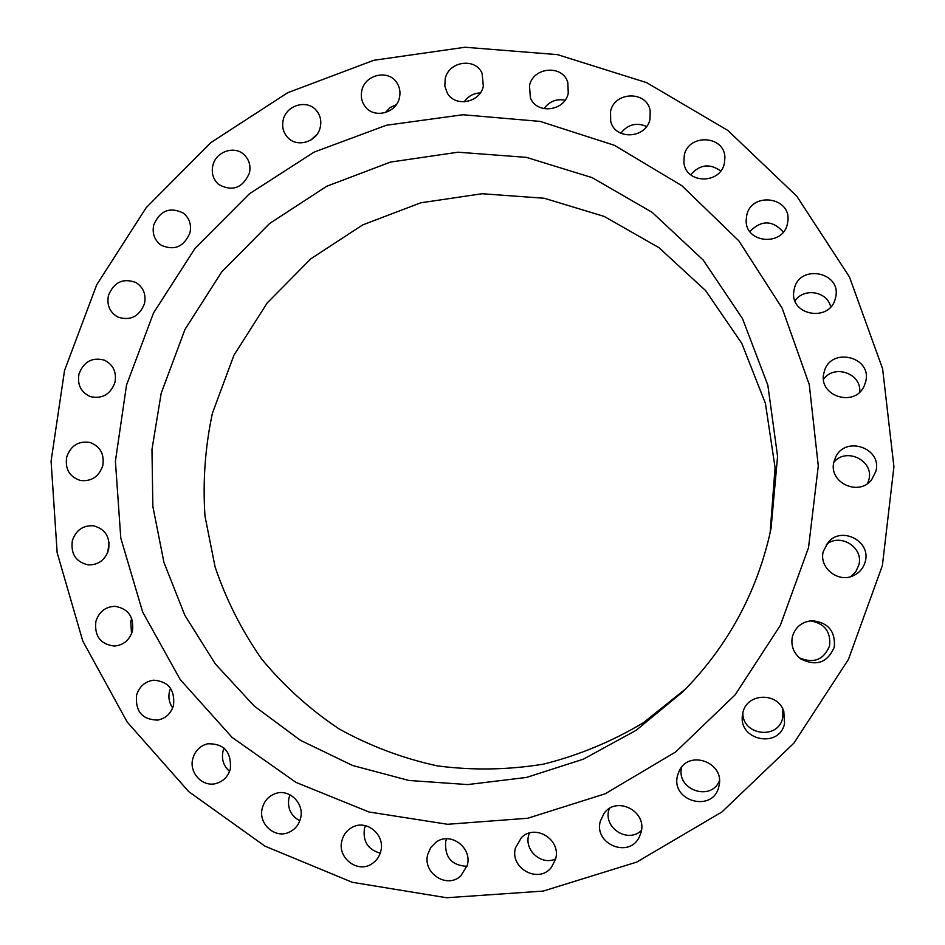 <?xml version="1.0" encoding="UTF-8"?>
<svg xmlns="http://www.w3.org/2000/svg" width="945" height="945" viewBox="0 0 945 945"><rect width="100%" height="100%" fill="white"/><g stroke="black" fill="none" stroke-linecap="round" stroke-linejoin="round"><path stroke-width="1.42" d="M684.274 155.287L683.92 162.776C685.916 183.909 720.303 184.511 724.378 163.367L724.909 157.602C724.673 135.277 688.515 133.316 684.274 155.287M746.704 215.425L746.148 220.35C745.322 243.385 783.015 246.657 787.421 223.823L787.882 220.953C791.119 196.749 751.334 191.528 746.704 215.425M794.249 289.087L793.859 291.225C789.595 315.689 830.171 322.647 835.392 298.218L835.486 297.852C842.597 272.243 799.375 263.194 794.249 289.087M824.005 372.637C817.295 395.778 854.788 408.24 864.214 385.867L865.644 381.815C872.672 356.572 830.419 346.402 824.253 371.716L824.005 372.637M833.974 461.703C827.974 482.186 858.556 496.999 871.609 479.8L875.873 471.307C882.465 448.154 845.421 435.291 835.628 457.179L833.974 461.703M833.856 462.223C846.425 446.843 874.349 460.841 868.845 479.895L867.616 483.474M823.296 551.396C818.618 567.768 838.404 583.49 853.772 575.493C859.785 572.516 863.624 567.815 865.301 561.413C871.089 541.32 841.948 526.093 828.399 541.981L823.296 551.396M826.379 544.474C840.235 532.685 863.86 547.474 858.851 564.921L855.898 571.536L850.724 576.639M792.382 636.706C790.693 645.718 793.516 653.137 800.84 658.972C816.409 666.65 827.56 662.693 834.305 647.101C835.534 631.177 828.092 622.389 811.979 620.711C801.821 621.751 795.277 627.078 792.382 636.706M810.255 620.853C824.489 623.298 830.938 631.603 829.604 645.754C823.827 659.787 813.787 663.827 799.47 657.885M742.864 712.802L742.392 715.613C738.754 740.809 779.696 748.605 784.551 723.504L783.795 711.254C777.629 691.716 746.562 692.968 742.864 712.802M782.708 708.785L782.673 717.822C778.467 740.029 742.451 735.541 742.829 712.991M677.589 775.42C670.218 801.525 713.51 813.137 718.885 786.358L719.05 785.59C724.803 762.284 688.551 749.267 679.136 771.12L677.589 775.42M719.452 780.818C710.711 802.199 675.592 789.358 681.688 767.139M600.323 821.193C593.602 844.121 629.134 858.757 639.281 837.081L641.1 832.261C647.23 811.164 616.483 795.56 604.091 813.338L600.323 821.193M641.454 830.407C628.165 843.649 603.465 828.186 608.804 810.101L609.194 808.684M515.486 847.819C509.367 868.372 538.827 884.319 551.537 867.191L555.636 858.934C561.295 839.621 535.165 823.438 521.427 837.601L515.486 847.819M555.648 858.91C541.603 865.774 524.227 850.5 528.633 835.309L529.318 833.077M427.79 854.221C422.214 872.92 446.914 889.245 460.829 875.92L467.279 865.277C472.488 847.5 450.233 831.257 435.928 842.267L430.79 847.464L427.79 854.221M466.984 866.329C451.592 865.478 444.493 857.186 445.697 841.44L446.56 838.782M341.948 840.507C336.845 857.635 357.612 873.818 371.952 863.765C376.429 860.836 379.358 856.725 380.752 851.41C385.548 835.014 366.66 819.079 352.296 827.288C347.004 830.123 343.555 834.541 341.948 840.507M380.244 853.146C368.03 849.673 362.762 841.487 364.427 828.588L365.396 825.67M262.356 807.892C257.701 823.615 275.101 839.337 289.347 832.132C295.053 829.391 298.762 824.867 300.486 818.571C304.904 803.427 288.957 788.047 274.912 793.765C268.474 796.292 264.293 800.994 262.356 807.892M299.813 820.744C290.812 815.83 287.197 808.199 288.981 797.84L290.009 794.792M192.851 758.492C188.598 772.963 203.128 787.988 216.913 783.263C223.788 780.936 228.277 776.14 230.356 768.887C231.513 751.771 223.93 743.408 207.605 743.798C200.056 745.806 195.142 750.708 192.851 758.492M229.576 771.356C223.528 766.005 221.343 759.284 222.996 751.204L224.059 748.097M136.576 695.189C135.194 711.455 142.27 719.747 157.815 720.09C165.824 718.389 171.069 713.44 173.537 705.242C175.026 689.637 168.34 681.298 153.515 680.199C144.904 681.51 139.269 686.507 136.576 695.189M172.687 707.876C169.179 702.903 168.115 697.386 169.498 691.35L170.549 688.279M95.894 621.349C94.252 636.103 100.442 644.348 114.451 646.061C123.523 645.163 129.512 640.155 132.418 631.024C134.119 616.849 128.296 608.615 114.983 606.324C105.379 606.749 99.024 611.758 95.894 621.349M131.544 633.67L130.741 621.456L131.733 618.526M72.363 540.635C70.556 554.006 75.907 562.098 88.393 564.897C98.457 564.98 105.178 559.995 108.557 549.931C110.376 537.103 105.379 529.07 93.567 525.81C83.042 525.207 75.978 530.145 72.363 540.635M107.777 552.341L109.077 542.465M66.729 456.896C64.851 468.956 69.41 476.823 80.396 480.473C91.381 481.69 98.823 476.8 102.733 465.814C104.6 454.25 100.371 446.465 90.035 442.484C78.659 440.677 70.899 445.485 66.729 456.896M102.544 466.476L102.922 464.987M79.002 373.925C77.112 384.78 80.939 392.352 90.472 396.628C102.273 399.144 110.435 394.431 114.936 382.489C116.802 372.106 113.282 364.664 104.363 360.151C92.244 356.986 83.786 361.581 79.002 373.925M108.462 295.431C106.608 305.164 109.762 312.382 117.912 317.083C130.434 321.052 139.293 316.587 144.467 303.688C146.274 294.403 143.404 287.339 135.867 282.496C123.074 277.806 113.943 282.13 108.462 295.431M153.74 224.886C151.968 233.557 154.496 240.373 161.335 245.322C174.471 250.909 184.015 246.751 189.945 232.86C191.658 224.615 189.39 218 183.141 212.991C169.805 206.624 160 210.593 153.74 224.886M212.849 165.434C211.196 173.124 213.157 179.479 218.744 184.511C232.387 191.87 242.605 188.102 249.374 173.207C250.968 165.942 249.244 159.811 244.223 154.803C234.596 145.176 215.862 151.554 212.849 165.434M283.24 119.838C281.728 126.595 283.193 132.442 287.623 137.403C296.978 148.093 317.13 141.986 320.213 127.469C321.654 121.137 320.426 115.55 316.528 110.695C307.503 99.071 286.406 104.907 283.24 119.838M361.876 90.354C360.517 96.213 361.533 101.517 364.9 106.242C373.511 118.964 396.144 113.542 399.381 97.914C400.645 92.48 399.841 87.495 396.983 82.947C388.856 69.221 365.195 74.277 361.876 90.354M445.237 78.636L444.811 85.9L447.091 92.681C454.639 107.506 479.942 103.04 483.356 86.196L482.044 73.226C475.193 57.338 448.721 61.295 445.237 78.636M610.541 111.439L610.683 121.291C614.971 140.38 646.179 138.844 649.983 119.259L650.195 110.872C647.207 90.614 614.474 91.169 610.541 111.439M529.483 85.617L530.369 97.666C536.5 114.617 564.661 111.427 568.252 93.271L567.839 82.487C562.665 64.402 533.181 66.894 529.483 85.617M808.518 547.675L818.287 465.897L809.274 384.627L782.2 308.283L738.86 240.857L681.853 185.692L614.427 145.317L540.186 121.409L462.92 114.747L386.375 125.248L314.13 152.098L249.421 193.796L195.083 248.287L153.503 313.019L126.524 385.076L115.408 461.219L120.783 538.036L142.636 611.994L180.223 679.573L232.08 737.395L295.974 782.389L368.987 811.991L447.587 824.288L527.759 818.24L605.225 793.776L675.699 751.936L735.186 694.788L780.31 625.425L808.518 547.675M161.17 393.333L151.968 449.536L152.866 506.496L163.934 562.405L184.925 615.455L215.295 663.886L254.193 706.021L300.463 740.337L352.639 765.509L409.02 780.487L467.669 784.574L526.495 777.44L583.372 759.166L636.162 730.296L682.833 691.799C725.642 648.542 754.323 597.358 768.876 538.225L771.049 528.432L777.581 456.364L767.836 385.17L742.51 318.607L703.198 260.052L652.156 212.341L592.172 177.648L526.389 157.366L458.065 152.204L390.462 162.079L326.686 186.283L269.585 223.528L221.65 271.995L184.972 329.462L161.17 393.333M770.104 532.897L775.077 467.657L765.415 403.361L741.778 343.33L705.596 290.576L658.901 247.625L604.198 216.429L544.285 198.261L482.127 193.737L420.643 202.832L362.667 224.922L310.775 258.835L267.234 302.932L233.958 355.202L212.389 413.296C205.148 447.209 202.679 481.477 204.982 516.1L215.082 566.894C226.209 599.803 241.766 630.563 261.73 659.137C284.008 686.035 309.736 709.258 338.924 728.819C369.719 745.924 402.499 758.268 437.24 765.863C472.618 770.518 508.103 769.939 543.706 764.103C578.801 755.268 612.029 741.482 643.391 722.712L686.046 688.562M882.394 565.488L893.923 466.759L882.618 368.798L849.484 277.003L796.8 196.229L727.839 130.434L646.593 82.617L557.467 54.621L465.011 47.25L373.688 60.315L287.67 92.74L210.735 142.683L146.18 207.687L96.733 284.752L64.543 370.475L51.077 461.125L57.149 552.695L82.782 641.053L127.209 722.051L188.764 791.65L264.931 846.129L352.296 882.299L446.666 897.75L543.21 891.076L636.717 862.1L721.933 811.956L793.906 743.136L848.445 659.409L882.394 565.488M690.665 174.778C699.725 164.418 709.742 163.166 720.704 171.01M749.846 231.525C761.422 219.89 772.573 220.067 783.31 232.045M795.005 300.864C803.852 287.386 827.371 291.308 830.702 306.889M823.544 379.228C834.329 363.908 861.663 373.523 859.714 392.057M310.893 140.025L316.953 134.426M385.194 112.668L390.049 107.612L396.321 104.6M464.16 101.883C468.106 96.213 473.48 93.236 480.284 92.929M620.806 133.257C627.811 124.397 636.41 122.141 646.616 126.488M544.001 108.699C549.328 101.434 556.357 98.587 565.075 100.194"/></g></svg>
